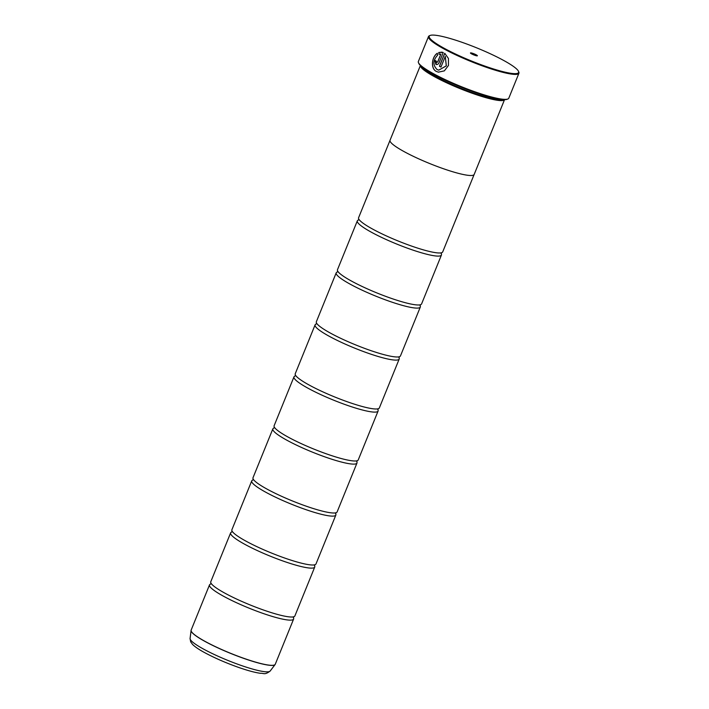 <?xml version="1.0" encoding="UTF-8"?>
<svg xmlns="http://www.w3.org/2000/svg" width="709" height="709" viewBox="0 0 709 709"><rect width="100%" height="100%" fill="white"/><g stroke="black" fill="none" stroke-linecap="round" stroke-linejoin="round"><path stroke-width="1.06" d="M293.393 617.699L293.446 617.814A45.394 6.656 -157.9 0 1 293.615 619.054A45.394 6.656 -157.9 0 1 268.578 615.279A45.394 6.656 -157.9 0 1 225.072 597.067A45.394 6.656 -157.9 0 1 209.501 584.898A45.394 6.656 -157.9 0 1 210.511 584.11M314.566 565.782A45.394 6.656 -157.9 0 1 314.734 567.049A45.394 6.656 -157.9 0 1 289.697 563.274A45.394 6.656 -157.9 0 1 246.191 545.061A45.394 6.656 -157.9 0 1 230.62 532.893A45.394 6.656 -157.9 0 1 231.63 532.104L232.056 531.023M335.676 513.777A45.394 6.656 -157.9 0 1 335.853 515.044A45.394 6.656 -157.9 0 1 310.808 511.269A45.394 6.656 -157.9 0 1 267.311 493.056A45.394 6.656 -157.9 0 1 251.73 480.888A45.394 6.656 -157.9 0 1 252.741 480.099M356.751 461.683L356.804 461.798A45.394 6.656 -157.9 0 1 356.973 463.039A45.394 6.656 -157.9 0 1 331.927 459.264A45.394 6.656 -157.9 0 1 288.421 441.051A45.394 6.656 -157.9 0 1 272.85 428.883A45.394 6.656 -157.9 0 1 273.86 428.094L274.286 427.013M377.915 409.767A45.394 6.656 -157.9 0 1 378.083 411.034A45.394 6.656 -157.9 0 1 353.047 407.258A45.394 6.656 -157.9 0 1 309.541 389.046A45.394 6.656 -157.9 0 1 293.969 376.878A45.394 6.656 -157.9 0 1 294.979 376.089M398.981 357.673L399.034 357.788A45.394 6.656 -157.9 0 1 399.202 359.029A45.394 6.656 -157.9 0 1 374.166 355.253A45.394 6.656 -157.9 0 1 330.66 337.041A45.394 6.656 -157.9 0 1 315.088 324.873A45.394 6.656 -157.9 0 1 316.099 324.084L316.524 323.003M420.145 305.756A45.394 6.656 -157.9 0 1 420.322 307.024A45.394 6.656 -157.9 0 1 395.276 303.248A45.394 6.656 -157.9 0 1 351.779 285.036A45.394 6.656 -157.9 0 1 336.199 272.868A45.394 6.656 -157.9 0 1 337.209 272.079M441.264 253.751A45.394 6.656 -157.9 0 1 441.441 255.018A45.394 6.656 -157.9 0 1 416.396 251.243A45.394 6.656 -157.9 0 1 372.89 233.031A45.394 6.656 -157.9 0 1 357.318 220.862A45.394 6.656 -157.9 0 1 358.329 220.074M438.437 72.167L436.434 71.458L438.392 72.158L444.375 70.856L448.451 65.476L448.451 58.501L444.72 53.246L439.438 66.265A48.797 7.152 22.1 0 0 440.963 67.063L445.287 56.41L446.28 65.848L438.756 70.156L437.125 69.579C432.72 65.131 432.898 60.318 437.666 55.134L437.285 53.264C431.737 56.862 430.39 68.631 436.372 71.449L436.425 71.476C430.46 68.64 431.79 56.888 437.356 53.281M435.849 64.324C437.187 64.865 438.268 64.315 439.101 62.684L443.249 52.466L438.738 52.484L439.146 54.345L440.874 54.052L437.683 61.905L436.611 62.454L436.31 61.142A48.797 7.152 -157.9 0 1 434.989 60.389L435.849 64.324L436.398 64.519M436.434 64.528L435.051 60.398M445.784 49.151A48.23 7.072 22.1 0 0 494.997 69.429A48.23 7.072 22.1 0 0 518.509 71.343A48.23 7.072 22.1 0 0 502.061 59.583A48.23 7.072 22.1 0 0 430.124 35.45A48.23 7.072 22.1 0 0 445.784 49.151M518.509 71.343L518.82 72.061A48.797 7.152 -157.9 0 1 518.926 73.249A48.797 7.152 -157.9 0 1 492.002 69.181A48.797 7.152 -157.9 0 1 445.234 49.603A48.797 7.152 -157.9 0 1 428.502 36.531A48.797 7.152 -157.9 0 1 429.397 35.751L430.124 35.45M476.111 54.77A3.749 0.549 22.1 0 0 472.283 53.193A3.749 0.549 22.1 0 0 470.457 53.051A3.749 0.549 22.1 0 0 471.733 53.964A3.749 0.549 22.1 0 0 477.325 55.834A3.749 0.549 22.1 0 0 476.111 54.77M507.892 98.985L507.165 99.287A48.23 7.072 -157.9 0 1 435.22 75.154A48.23 7.072 -157.9 0 1 418.78 63.393L418.461 62.676A48.797 7.152 22.1 0 0 435.104 74.569A48.797 7.152 22.1 0 0 507.892 98.985A48.797 7.152 22.1 0 0 508.787 98.205L518.926 73.249M503.177 99.615A44.844 6.576 -157.9 0 1 436.567 77.077A44.844 6.576 -157.9 0 1 421.403 66.407M504.533 99.659A45.411 6.656 -157.9 0 1 479.133 95.618A45.411 6.656 -157.9 0 1 436.026 77.538A45.411 6.656 -157.9 0 1 420.402 65.503L390.039 140.249A45.411 6.656 22.1 0 0 405.619 152.426A45.411 6.656 22.1 0 0 449.134 170.639A45.411 6.656 22.1 0 0 474.188 174.423L504.542 99.659M314.734 567.049L294.882 615.935A45.394 6.656 -157.9 0 1 293.783 616.759A45.394 6.656 -157.9 0 1 226.339 593.947A45.394 6.656 -157.9 0 1 210.99 583.144A45.394 6.656 -157.9 0 1 210.768 581.779L230.62 532.893M335.853 515.044L316.001 563.93A45.394 6.656 -157.9 0 1 314.893 564.754A45.394 6.656 -157.9 0 1 247.459 541.942A45.394 6.656 -157.9 0 1 232.109 531.138A45.394 6.656 -157.9 0 1 231.887 529.774L251.73 480.888M356.973 463.039L337.121 511.925A45.394 6.656 -157.9 0 1 336.013 512.749A45.394 6.656 -157.9 0 1 268.578 489.937A45.394 6.656 -157.9 0 1 253.219 479.133A45.394 6.656 -157.9 0 1 252.998 477.769L272.85 428.883M378.083 411.034L358.24 459.919A45.394 6.656 -157.9 0 1 357.132 460.744A45.394 6.656 -157.9 0 1 289.689 437.932A45.394 6.656 -157.9 0 1 274.339 427.128A45.394 6.656 -157.9 0 1 274.117 425.763L293.969 376.878M399.202 359.029L379.35 407.914A45.394 6.656 -157.9 0 1 378.252 408.738A45.394 6.656 -157.9 0 1 310.808 385.926A45.394 6.656 -157.9 0 1 295.458 375.123A45.394 6.656 -157.9 0 1 295.236 373.758L315.088 324.873M420.322 307.024L400.47 355.909A45.394 6.656 -157.9 0 1 399.362 356.733A45.394 6.656 -157.9 0 1 331.927 333.921A45.394 6.656 -157.9 0 1 316.577 323.118A45.394 6.656 -157.9 0 1 316.356 321.753L336.199 272.868M441.441 255.018L421.589 303.904A45.394 6.656 -157.9 0 1 420.481 304.728A45.394 6.656 -157.9 0 1 353.047 281.916A45.394 6.656 -157.9 0 1 337.688 271.113A45.394 6.656 -157.9 0 1 337.466 269.748L357.318 220.862M474.099 174.582L442.708 251.899A45.394 6.656 -157.9 0 1 441.601 252.723A45.394 6.656 -157.9 0 1 374.157 229.911A45.394 6.656 -157.9 0 1 358.807 219.108A45.394 6.656 -157.9 0 1 358.586 217.743L389.985 140.426M428.502 36.531L418.363 61.488A48.797 7.152 22.1 0 0 418.461 62.676M439.217 54.363L438.8 52.493L442.106 52.138M436.673 62.472L437.745 61.922L440.874 54.052M440.963 67.045A48.797 7.152 -157.9 0 1 439.5 66.283L439.438 66.265M439.5 66.283L444.782 53.29M438.756 70.156L446.342 65.866L445.287 56.41M209.501 584.898L191.146 630.106A45.394 6.656 22.1 0 0 206.718 642.274A45.394 6.656 22.1 0 0 250.224 660.478A45.394 6.656 22.1 0 0 275.26 664.262L275.083 664.572A45.385 6.656 -157.9 0 1 249.417 660.309A45.385 6.656 -157.9 0 1 206.691 642.354A45.385 6.656 -157.9 0 1 191.058 630.452A45.385 6.656 -157.9 0 1 191.093 630.274M275.181 664.413A45.385 6.656 -157.9 0 1 275.083 664.572L270.164 671.033C264.51 675.376 263.766 672.992 260.265 673.284C254.832 672.504 247.716 670.581 238.915 667.524C226.827 663.261 215.793 658.51 205.84 653.264C199.699 650.029 195.294 647.104 192.626 644.499L190.677 641.849L190.074 638.517A43.258 6.337 22.1 0 0 204.981 649.861A43.258 6.337 22.1 0 0 245.695 666.974A43.258 6.337 22.1 0 0 270.164 671.033M293.446 617.814L293.898 616.715M314.512 565.693L315.009 564.71M335.632 513.688L336.128 512.704M356.804 461.798L357.247 460.699M377.862 409.678L378.367 408.694M399.034 357.788L399.477 356.689M420.1 305.668L420.597 304.684M441.22 253.662L441.716 252.679M358.426 220.047L358.754 218.992M337.307 272.052L337.635 270.998M295.077 376.062L295.405 375.008M252.838 480.073L253.166 479.018M210.608 584.083L210.936 583.028M275.26 664.262L293.615 619.054M190.074 638.517L191.146 630.106"/></g></svg>
